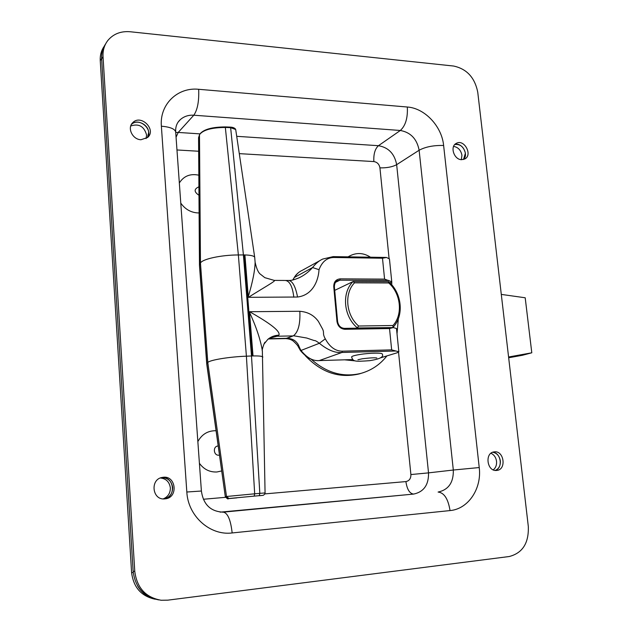<?xml version="1.0" encoding="UTF-8"?>
<svg xmlns="http://www.w3.org/2000/svg" width="632" height="632" viewBox="0 0 632 632"><rect width="100%" height="100%" fill="white"/><g stroke="black" fill="none" stroke-linecap="round" stroke-linejoin="round"><path stroke-width="0.95" d="M461.518 159.691C453.966 159.643 449.723 146.427 456.28 143.377C464.196 138.606 473.068 155.172 464.678 159.043L461.518 159.691M463.517 159.493C469.047 154.469 461.834 142.026 454.811 144.515C460.301 143.962 463.833 146.877 465.389 153.236L463.517 159.493M496.61 470.437C486.917 471.741 484.46 452.654 494.185 451.896C504.06 450.182 506.785 469.789 496.736 470.429L496.61 470.437M495.275 470.413C503.254 468.114 501.058 452.567 492.739 452.259C496.918 453.041 499.454 455.909 500.339 460.862C500.607 465.61 498.917 468.794 495.275 470.413M140.983 139.735C132.546 139.593 126.906 127.933 132.744 122.679C140.912 113.855 156.744 129.655 147.651 137.468L140.983 139.735M147.454 137.65C153.355 129.015 138.677 116.88 131.401 124.457C136.804 118.832 148.488 124.338 148.654 132.523L147.454 137.65M164.857 498.885C152.067 500.536 149.792 478.906 162.55 477.381C175.949 474.656 178.816 497.7 165.181 498.853L164.857 498.885M164.375 498.909C176.818 496.744 173.942 475.857 161.484 477.618C167.859 477.681 171.588 480.976 172.67 487.501C172.623 493.426 169.858 497.226 164.375 498.909M130.287 31.758L453.594 66.036C466.764 68.864 474.822 77.594 477.752 92.225L528.305 526.409C528.944 543.054 522.569 553.095 509.179 556.531L167.772 600.163L161.2 600.258C145.747 597.524 136.939 587.902 134.774 571.399L103.032 56.706C102.708 50.442 104.335 45.006 107.898 40.401C113.428 33.852 120.894 30.968 130.287 31.758M105.623 43.916C102.676 48.285 101.357 53.301 101.649 58.958L133.131 571.265C135.201 587.381 143.74 596.924 158.766 599.902M199.096 212.913L197.721 212.921C190.738 212.463 185.089 209.2 180.784 203.125M179.338 182.964C183.77 176.004 190.264 173.405 198.827 175.19M221.706 470.951L216.879 471.986C209.69 472.286 203.867 469.394 199.412 463.296M197.856 441.586C201.924 434.192 207.999 430.574 216.081 430.732M380.717 357.791L397.133 352.782L398.832 351.779L391.658 349.875M344.345 328.387L344.946 329.296L389.525 328.545L393.325 327.566L396.485 328.522L398.832 351.748M255.107 262.154L255.115 262.28C254.973 270.37 252.689 281.848 248.265 296.732L248.471 297.317L297.553 297.024C312.864 295.136 318.449 280.418 319.018 269.69C322.02 261.774 326.894 257.714 333.641 257.493L382.486 258.219L386.539 257.485L389.454 258.93L391.753 281.682M391.745 284.858L391.761 281.73L384.58 279.115L340.221 278.862C335.908 279.312 333.751 281.919 333.751 286.691L336.967 321.451C337.859 326.27 340.514 328.885 344.946 329.296M389.525 328.545L391.658 349.867L342.354 351.179C335.481 351.195 329.801 347.079 325.298 338.839L319.358 343.287C327.684 350.081 335.221 353.146 341.959 352.474L395.948 351.005M325.298 338.839C322.075 333.072 324.651 333.175 322.494 328.909L318.41 321.435C313.986 315.281 307.792 311.9 299.837 311.3C300.413 323.813 298.312 331.966 293.532 335.75L306.71 338.025L314.246 340.569C315.036 340.348 316.735 341.248 319.358 343.287L301.006 350.46C298.344 345.822 299.173 345.112 296.337 342.11C294.315 339.787 291.273 338.531 287.212 338.317L285.522 338.602M319.144 360.588L352.806 359.568L319.279 360.58C312.99 361.188 306.899 357.815 301.006 350.46L300.413 350.507L298.264 346.739C297.956 345.767 296.4 343.974 293.596 341.351C291.787 339.771 289.227 338.855 285.917 338.61M293.082 335.94L285.64 338.602M293.461 335.766L287.212 338.31L268.774 338.681M293.477 335.758C298.288 332.021 300.413 323.861 299.829 311.276L299.837 311.3M248.265 296.732L244.908 254.941L244.339 254.933L252.437 355.95L253.021 355.935L249.514 312.295C256.355 327.194 260.637 340.071 262.359 350.926L262.383 351.266M269.619 338.16L277.077 336.224L278.886 335.181C281.185 330.52 264.31 320.108 249.624 311.71L249.514 312.295M297.553 297.024C295.563 286.667 292.616 281.137 288.729 280.45L285.767 280.458M319.018 269.69L312.563 267.534C308.708 271.934 304.237 275.347 299.149 277.764L299.133 277.772C294.48 279.7 291.147 280.592 289.148 280.442M333.641 257.493L333.151 256.624L322.699 259.065C319.113 260.676 315.731 263.497 312.563 267.534L294.496 277.393C296.645 273.996 299.149 271.689 302.017 270.464L320.187 260.455M293.951 278.025L293.193 279.897M293.074 335.916L277.077 336.224L272.013 337.038M278.001 335.892L271.104 337.393L267.826 339.352M278.886 335.181C274.683 335.347 271.017 336.714 267.913 339.281L264.026 344.045M262.857 357.112L262.857 357.064C262.462 356.211 259.175 355.832 253.021 355.935M248.471 297.317C261.767 288.792 276.911 280.45 274.296 280.403L264.848 277.677L260.763 274.478C258.496 273.079 256.616 269.019 255.115 262.28L254.712 257.374C254.198 255.952 250.936 255.138 244.908 254.941M199.467 265.235L198.566 137.729L199.554 134.616C203.101 129.908 211.815 127.522 225.703 127.459L230.641 127.656L235.697 129.513L254.712 257.374M252.437 355.95L246.401 356.187C229.116 356.803 209.366 360.09 207.802 362.523L206.727 363.937L225.308 496.689C227.22 498.79 228.207 499.438 228.255 498.648L236.826 497.874M252.452 355.958L253.005 355.942M244.339 254.933L238.367 254.957C221.279 254.917 201.892 259.16 200.463 263.102L199.467 265.385L206.727 363.882M357.001 328.166L358.652 326.025C345.988 315.336 343.974 293.477 354.52 282.828L388.72 282.962C400.925 293.548 403.113 314.61 392.993 325.496L358.652 326.025M334.707 290.365L353.075 281.556C341.375 292.774 343.563 316.703 357.499 327.969L392.377 327.581M392.907 327.392L392.993 325.496M388.317 281.714L388.72 282.962M353.075 281.556L354.52 282.828M359.924 354.481C354.552 355.366 351.779 356.203 351.597 356.985C353.225 361.559 353.983 361.757 369.475 360.698C379.793 359.134 384.058 356.93 382.281 354.086C382.692 352.68 369.578 352.893 359.924 354.481M508.665 357.767L522.364 355.287L531.796 352.798L508.578 357.001M501.287 294.401L525.2 297.775L531.796 352.798M305.382 355.784C321.333 372.54 339.258 378.592 359.173 373.931L361.457 373.236M461.313 159.675L461.937 155.282C460.926 150.187 458.145 147.224 453.602 146.387M146.103 138.606L146.592 134.995C144.143 126.321 138.858 123.319 130.745 125.989M493.284 469.86C495.749 467.838 496.839 464.994 496.539 461.321C495.954 457.426 494.09 454.74 490.969 453.263M163.222 498.885C168.001 496.878 170.379 493.197 170.356 487.857C169.463 481.908 166.145 478.622 160.386 477.997M104.162 46.373C101.27 50.513 99.967 55.3 100.251 60.712L131.59 572.513C133.463 587.389 141.323 596.292 155.172 599.215M152.928 598.528C146.3 596.292 141.173 592.042 137.539 585.785M186.827 492.012L201.395 491.024L175.68 131.938C174.867 128.889 170.103 126.977 161.373 126.187L186.827 492.012C188.004 516.186 210.045 535.817 232.157 532.95L450.039 510.577C468.344 509.084 481.932 488.489 479.23 467.554L443.625 145.486C441.847 126.368 424.83 108.159 407.324 107.013L198.685 89.294C177.6 86.995 159.43 104.414 161.373 126.187M175.696 132.143L175.68 131.938C175.396 126.771 176.936 122.671 180.31 119.638C184.03 116.367 188.518 114.898 193.795 115.214C197.516 109.881 199.143 101.246 198.685 89.294M178.082 122.126L180.31 119.638L177.979 122.276M199.957 133.873L178.208 132.436L193.795 115.214L400.325 130.476C405.539 125.744 407.869 117.923 407.324 107.013M479.23 467.554L453.318 470.026L419.127 150.242L396.659 164.668C394.573 153.766 388.506 147.438 378.442 145.7L400.325 130.476C410.674 132.357 416.938 138.945 419.127 150.242C425.534 146.806 433.694 145.218 443.625 145.486M220.126 512.149L413.644 494.082C423.811 491.901 428.773 484.831 428.528 472.87L453.318 470.026C453.626 482.461 448.554 489.808 438.102 492.059C444.17 492.691 448.151 498.869 450.039 510.577M236.708 136.315L378.442 145.7C374.997 148.868 373.473 154.161 373.852 161.571C377.217 162.124 379.24 164.225 379.935 167.867C386.831 168.017 392.401 166.951 396.659 164.668L428.528 472.87L410.895 474.553C410.958 478.543 409.291 480.881 405.902 481.584C407.063 489.429 409.639 493.6 413.644 494.082L223.341 512.133C227.765 513.042 230.704 519.978 232.157 532.95M222.717 512.189L223.072 512.157C210.551 511.517 203.322 504.478 201.395 491.024M176.059 137.199L178.208 132.436L175.72 132.428M405.902 481.584L264.887 493.892M225.49 497.329L203.409 499.256M379.935 167.867L389.067 258.322M398.539 352.166L410.895 474.553M176.976 149.966L198.661 151.245M239.283 153.639L373.852 161.571M103.032 56.706L101.649 58.958M134.774 571.399L133.131 571.265M198.914 186.796C193.874 189.055 193.89 191.875 198.969 195.264M218.214 445.979C212.233 446.168 213.679 456.549 219.486 455.079M382.486 258.219L384.58 279.115M300.398 350.515C306.417 357.728 312.698 361.085 319.215 360.596L341.959 352.474L342.354 351.179M392.907 327.589L344.519 328.387M299.829 311.276L249.624 311.71M285.293 280.458C289.693 280.94 292.537 286.525 293.817 297.206M385.567 257.469L333.277 256.655M335.545 282.314L339.834 280.197L388.854 280.442M334.257 286.746C334.186 283.823 335.323 281.785 337.662 280.632L339.834 280.197L340.221 278.862M391.698 282.014L389.833 282.844M337.488 321.641L336.967 321.451M333.751 286.691L334.273 286.928M199.878 134.008C203.654 129.363 212.131 127 225.292 126.921L238.367 254.957L246.401 356.187L254.68 493.805L226.493 496.499L228.982 498.506L254.167 496.128L254.68 493.805L259.823 493.355L259.302 495.67C263.892 495.275 263.978 495.291 259.562 495.709L263.275 495.314C264.532 494.485 265.132 493.695 265.069 492.944L259.823 493.355L251.497 355.982L243.407 254.933L230.641 127.656L230.222 127.111L225.347 126.921M236.81 497.882L227.844 498.664L225.379 496.673L226.493 496.499L207.802 362.523L200.463 263.102L199.483 134.798M254.167 496.128L259.302 495.67M198.606 137.428L199.562 264.895L206.838 363.637L225.308 496.689M227.844 498.664L228.982 498.506M311.07 359.118C326.523 372.959 343.216 377.691 361.156 373.322L363.669 372.548M344.543 359.813L355.152 360.872M133.249 572.655L131.59 572.513M101.626 58.46L100.251 60.712M455.751 143.701L456.28 143.377M131.519 124.259L132.744 122.679M162.14 477.46L162.55 477.381M337.156 280.885L337.662 280.632C335.537 281.422 334.447 283.484 334.375 286.825L337.599 321.554C338.452 325.796 340.727 328.071 344.416 328.371L393.175 327.574M333.151 256.624L322.723 259.057M386.018 257.445L333.175 256.624M292.758 279.992L293.975 277.993C295.523 275.228 297.561 273.071 300.097 271.523M389.889 282.899L391.548 282.156M272.771 336.809L271.705 337.148M272.819 336.793L271.112 337.393M267.913 339.281L269.161 338.428M265.069 492.944L262.359 350.926C261.466 351.131 264.302 341.983 265.243 342.133M286.004 338.594L268.371 338.957M274.541 280.403L285.285 280.458M230.277 127.119C232.695 127.206 234.425 127.854 235.483 129.054M393.08 327.273C404.298 315.692 401.952 292.916 388.656 281.753M388.459 281.682L353.272 281.517M370.471 257.2C363.084 252.452 355.618 252.334 348.082 256.853M357.917 359.734L362.365 358.771C369.973 357.831 374.8 357.578 376.838 358.02L376.561 357.949M359.173 373.931L361.156 373.322C371.498 370.328 380.014 364.609 386.705 356.156M397.022 333.862L398.326 318.757"/></g></svg>

